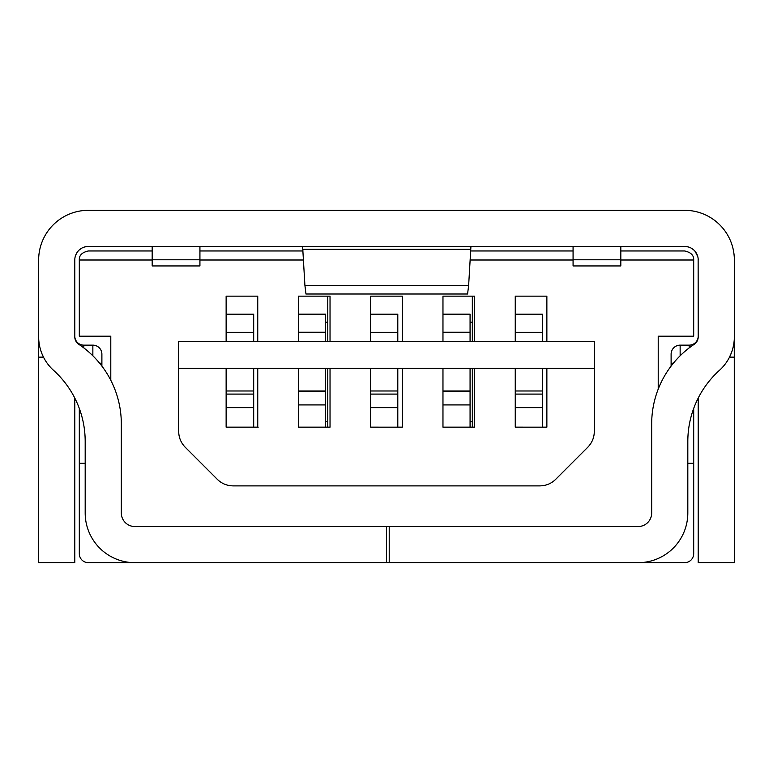 <?xml version="1.0" encoding="UTF-8"?>
<svg xmlns="http://www.w3.org/2000/svg" width="773" height="773" viewBox="0 0 773 773"><rect width="100%" height="100%" fill="white"/><g stroke="black" fill="none" stroke-linecap="round" stroke-linejoin="round"><path stroke-width="1.16" d="M226.131 427.16L226.576 368.363L253.689 368.402L253.689 427.16L257.747 427.16L226.131 427.16L226.131 368.363L594.302 368.363L594.302 341.328L178.698 341.328L178.698 368.363L226.131 368.363M226.131 341.328L226.131 296.146L257.747 296.146L257.747 341.328M620.816 260.008L693.69 260.008C693.941 255.351 690.927 252.336 684.656 250.974L620.816 250.974M573.073 250.974L470.506 250.974M303.045 250.974L199.927 250.974M152.184 250.974L88.344 250.974C82.073 252.336 79.059 255.351 79.31 260.008L79.31 336.207L110.79 336.207L110.79 380.258M693.69 260.008L693.69 336.207L658.219 336.207L658.219 389.148M693.69 408.434L693.69 553.652A9.034 9.034 0 0 1 684.656 562.686L517.504 562.686M79.31 408.434L79.31 463.298L85.185 463.298M515.253 341.328L515.253 296.146L546.869 296.146L546.869 341.328M442.968 341.328L442.968 296.146L474.593 296.146L474.593 341.328M370.692 341.328L370.692 296.146L402.308 296.146L402.308 341.328M298.407 341.328L298.407 296.146L330.032 296.146L330.032 341.328M687.815 463.298L693.69 463.298M79.31 463.298L79.31 553.652A9.034 9.034 0 0 0 88.344 562.686L255.496 562.686M178.698 368.363L178.698 431.353C178.727 437.479 180.93 442.803 185.307 447.325L217.252 479.27C221.6 483.569 226.924 485.773 233.224 485.888L539.776 485.888C546.076 485.773 551.4 483.569 555.748 479.27L587.693 447.325C592.07 442.803 594.273 437.479 594.302 431.353L594.302 368.363M257.747 427.16L257.747 368.363M330.032 427.16L298.407 427.16L298.407 368.363L325.51 368.402L325.51 427.16L330.032 427.16L330.032 368.363M400.056 427.169L370.692 427.16L370.692 368.363L397.795 368.402L397.795 427.16L402.308 427.16L402.308 368.363M474.593 427.16L442.968 427.16L442.968 368.363L470.071 368.402L470.071 427.16L474.593 427.16L474.593 368.363M544.617 427.169L515.253 427.16L515.253 368.363L542.356 368.402L542.356 427.16L546.869 427.16L546.869 368.363M84.421 210.469L88.344 210.314A49.694 49.694 0 0 0 38.65 260.008L38.65 336.806A45.172 45.172 0 0 0 53.559 370.344A95.775 95.775 0 0 1 85.185 441.46L85.185 512.992A49.694 49.694 0 0 0 134.869 562.686L386.5 562.686L386.5 526.548L134.869 526.548A13.556 13.556 0 0 1 121.322 512.992L121.322 423.923A95.775 95.775 0 0 0 78.798 344.314A9.034 9.034 0 0 1 74.788 336.806L74.788 314.215M74.788 398.076L74.788 562.686L38.65 562.686L38.679 338.439M38.65 314.215L38.65 336.11M79.233 211.155L79.754 211.068M386.5 562.686L638.131 562.686A49.694 49.694 0 0 0 687.815 512.992L687.815 441.46A95.775 95.775 0 0 1 719.441 370.344A45.172 45.172 0 0 0 734.35 336.806L734.35 260.008A49.694 49.694 0 0 0 684.656 210.314L88.344 210.314M389.215 562.686L389.215 526.548L638.131 526.548A13.556 13.556 0 0 0 651.678 512.992L651.678 423.923A95.775 95.775 0 0 1 694.202 344.314A9.034 9.034 0 0 0 698.212 336.806L698.135 258.588M74.788 336.806L74.788 260.008A13.556 13.556 0 0 1 88.344 246.452L684.656 246.452A13.556 13.556 0 0 1 698.212 260.008M620.816 246.452L620.816 265.941L573.073 265.941L573.073 246.452M199.927 246.452L199.927 265.941L152.184 265.941L152.184 246.452M467.578 294.011L468.641 285.363L304.91 285.363L302.61 246.452M470.931 246.452L468.641 285.363M304.91 285.363L305.973 294.011M86.392 246.597L84.151 247.118M81.793 248.143L79.59 249.669M77.802 251.486L76.749 252.993M76.314 253.776L75.213 256.636M83.822 347.918L83.822 345.144L92.857 345.144A9.034 9.034 0 0 1 101.891 354.179L101.891 366.093M83.822 345.144A9.034 9.034 0 0 1 74.788 336.11A9.034 9.034 0 0 0 83.822 345.144M74.788 400.926A9.034 9.034 0 0 1 75.078 398.646A9.034 9.034 0 0 0 74.788 400.926M684.656 210.314L688.579 210.469M693.265 211.068L695.062 211.416M697.777 256.617L695.169 251.457M693.391 249.65L691.188 248.133M688.84 247.118L686.608 246.597M734.263 339.666L734.35 562.686L698.212 562.686L698.212 398.076M698.212 314.215L698.212 336.11A9.034 9.034 0 0 1 689.178 345.144L680.143 345.144A9.034 9.034 0 0 0 671.109 354.179L671.109 366.093M697.922 398.646A9.034 9.034 0 0 1 698.212 400.926A9.034 9.034 0 0 0 697.922 398.646M386.5 526.548L389.215 526.548M734.35 314.215L734.35 357.136L729.519 357.136L731.712 352.015M733.142 347.174L733.857 343.463M733.935 342.951L734.195 340.574M734.35 336.806L734.35 336.11M38.689 338.632L38.795 340.391M38.853 341.057L39.085 343.038M40.254 348.729L40.544 349.734M41.819 353.445L43.481 357.136L38.65 357.136M226.576 341.328L226.576 314.215L253.689 314.215L253.689 341.328M255.94 427.169L258.201 427.16M253.689 390.983L226.576 390.983M298.407 314.167L325.51 314.167L325.51 341.328M298.407 427.16L298.407 404.917L325.51 404.917M325.51 390.983L298.407 390.983M327.771 368.363L327.771 427.16M327.771 296.146L327.771 341.328M442.968 314.167L470.071 314.167L470.071 341.328M442.968 427.16L442.968 404.917L470.071 404.917M470.071 390.983L442.968 390.983M472.332 368.363L472.332 427.16M472.332 296.146L472.332 341.328M370.692 427.16L370.692 407.622L397.795 407.622M370.692 314.215L397.795 314.215L397.795 341.328M397.795 390.983L370.692 390.983M515.253 427.16L515.253 407.622L542.356 407.622M515.253 314.215L542.356 314.215L542.356 341.328M542.356 368.402L542.356 376.519M542.356 390.983L515.253 390.983M79.31 260.008L152.184 260.008M199.927 260.008L303.538 260.008M470.013 260.008L573.073 260.008M620.816 259.786L573.073 259.786M152.184 259.786L199.927 259.786M470.593 249.341L302.958 249.341M92.857 345.144L92.857 355.793M99.62 363.213L101.891 363.213M698.212 336.11A9.034 9.034 0 0 1 689.178 345.144L689.178 347.918M680.143 355.793L680.143 345.144M671.109 363.213L673.38 363.213M226.576 332.303L253.689 332.303M226.576 407.622L253.689 407.622M253.689 394.095L226.576 394.095M325.51 332.255L298.407 332.255M325.51 391.389L298.407 391.389M327.771 322.177L325.51 322.177M325.51 421.797L327.771 421.797M470.071 332.255L442.968 332.255M470.071 391.389L442.968 391.389M472.332 322.177L470.071 322.177M470.071 421.797L472.332 421.797M370.692 332.303L397.795 332.303M397.795 394.095L370.692 394.095M515.253 332.303L542.356 332.303M542.356 394.095L515.253 394.095M467.617 294.011L305.934 294.011"/></g></svg>
